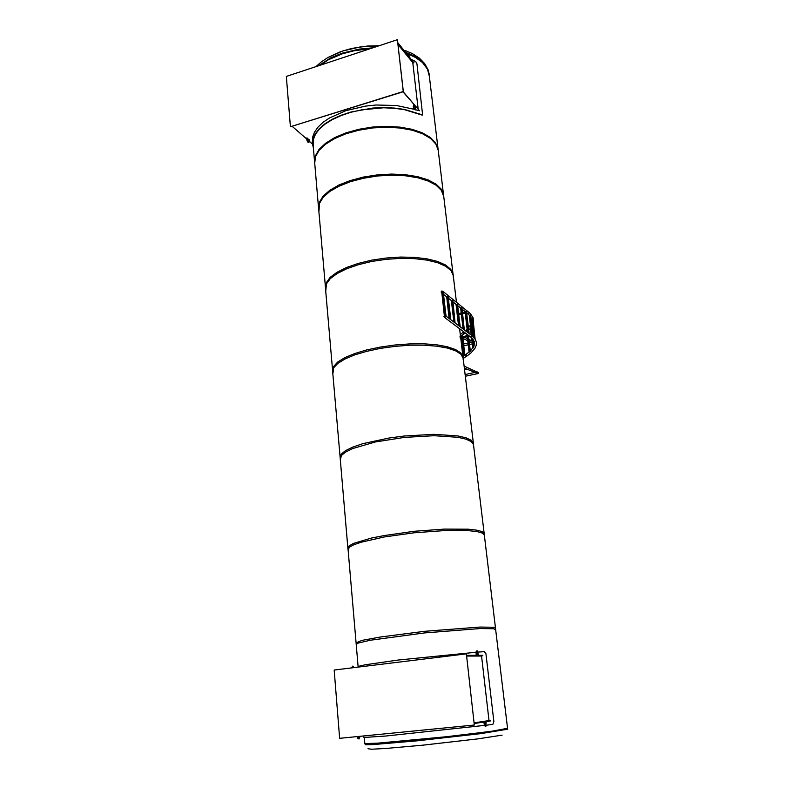 <?xml version="1.0" encoding="UTF-8"?>
<svg xmlns="http://www.w3.org/2000/svg" width="794" height="794" viewBox="0 0 794 794"><rect width="100%" height="100%" fill="white"/><g stroke="black" fill="none" stroke-linecap="round" stroke-linejoin="round"><path stroke-width="1.19" d="M364.267 737.388L364.803 743.631L371.175 743.76L451.637 736.207L492.072 731.195L507.525 728.326M495.506 628.044L493.55 627.24L479.963 627.022L424.413 631.329L380.663 636.957L362.104 640.411L356.099 642.832M356.446 644.539L357.578 643.279L370.073 640.301L424.582 632.897L480.142 628.54L493.729 628.729L495.516 629.791M484.191 533.747L482.127 531.633L476.886 530.184L468.599 529.231L444.372 529.082L414.131 531.325L384.276 535.503L371.532 538.054L353.578 543.354L349.132 545.845L347.921 548.068M348.278 550.034L349.261 547.274L353.707 544.803L361.27 542.173L384.425 536.992L414.279 532.814L444.541 530.561L468.768 530.69L477.055 531.623L482.295 533.052L484.34 534.908L484.251 535.761M473.383 443.598L471.219 440.293L465.969 437.802L457.751 435.906L433.921 434.318L404.325 435.975L389.298 437.96L362.828 443.697L352.744 447.131L345.44 450.684L341.192 454.188L340.1 457.473M340.477 459.686L341.311 455.558L345.559 452.064L352.873 448.521L375.354 442L404.474 437.395L434.08 435.727L457.91 437.296L466.128 439.181L471.378 441.653L473.502 444.58L473.472 445.861M463.041 357.34L460.778 352.943L455.528 349.509L447.389 346.75L436.69 344.814L423.936 343.842L409.783 343.891L394.965 344.973L380.296 347.038L366.57 349.965L354.511 353.598L344.725 357.717L337.668 362.104L333.599 366.54L332.617 370.788M333.014 373.22L333.708 367.84L337.778 363.424L344.844 359.047L354.63 354.938L366.699 351.315L380.425 348.397L395.104 346.333L409.922 345.241L424.085 345.182L436.839 346.154L447.538 348.08L455.687 350.829L460.937 354.243L463.14 358.144L463.16 359.831M453.136 274.714L450.793 269.325L445.543 265.037L437.474 261.474L426.934 258.874L414.399 257.365L400.523 257.077L386.023 258.02L371.691 260.154L358.302 263.37L346.561 267.459L337.053 272.213L330.225 277.354L326.324 282.624L325.451 287.765M474.346 723.493L490.384 720.922L490.325 720.386L488.985 720.525M466.763 655.884L481.511 656.023M486.394 725.19L492.915 724.307L493.888 721.508L485.918 653.621L484.39 651.715L478.008 652.082M475.953 652.221L398.36 659.993L365.25 664.776L358.392 666.374L357.717 667.159M363.642 735.949L363.751 737.239L364.525 737.398L385.715 735.998L484.38 725.448M357.717 736.534L359.017 738.966L360.049 736.306M359.622 736.346L358.967 737.934L358.144 736.485M358.848 738.936L357.886 738.519L357.27 736.574M358.769 737.864L359.176 736.385M484.3 721.895L484.816 725.22L485.819 726.53L486.166 721.597M485.571 721.686L485.6 725.458L484.896 721.796M485.501 726.46L484.409 725.527L483.814 721.974M485.382 725.319L485.084 721.766M351.524 667.913L352.635 666.146M353.161 667.714L352.744 667.178M354.084 667.605L352.844 666.067L351.96 667.863M352.447 667.804L352.973 667.069L353.598 667.665M476.182 655.358L475.993 651.884L476.817 650.911M477.462 655.358L476.956 652.013M478.534 655.358L477.125 650.792L476.45 652.023L476.668 655.358M477.263 655.358L477.224 651.824L477.948 655.358M402.965 91.826L419.54 110.753L415.56 109.77M414.121 109.274L396.365 105.493L376.028 105.036L365.627 106.108L345.866 110.694L329.381 117.998L322.959 122.405L317.967 127.139L314.523 132.062L312.667 137.034L312.439 141.928M397.953 43.154L413.972 62.825L412.84 62.954M313.362 147.664L312.667 144.607L312.985 139.377L315.149 134.067L319.148 128.846L324.885 123.864L332.229 119.308L340.963 115.319L350.819 112.053L372.545 108.113L383.691 107.587L394.519 108.044L404.672 109.483L422.567 114.931L416.989 63.848L415.738 61.604L411.491 59.451M422.239 115.09L404.454 109.691L394.37 108.272L383.621 107.815L361.548 109.84L350.978 112.262L341.192 115.497L332.527 119.457L325.232 123.983L319.525 128.926L315.555 134.117L313.412 139.397L313.422 146.394M307.05 139.198L308.598 142.454L309.233 141.898L309.134 139.794L308.439 139.178L308.866 141.024L308.32 141.56L307.635 138.474L306.931 137.858L306.673 139.317L306.931 137.858M308.677 142.483L307.496 141.838L306.673 139.317M308.39 141.6L308.439 139.178M413.734 106.515L415.143 109.949L415.451 107.259L414.855 106.585L414.875 109.006L414.17 105.81L413.575 105.136L413.327 106.644L413.575 105.136M415.212 109.979L414.121 109.274L413.327 106.644M414.855 108.986L414.855 106.585M407.411 54.439L407.788 53.942M408.741 56.076L408.166 54.935M409.684 57.237L408.563 54.141L407.937 53.893L407.818 54.945M408.166 55.362L408.632 54.875L409.347 56.821M444.799 315.655L445.712 316.3L444.789 317.322L444.074 316.558L444.799 315.655M444.779 315.506L443.925 316.568L444.779 317.481L445.851 316.498L444.779 315.506M443.35 293.224L445.523 315.555M444.948 315.486L441.841 293.065L444.471 315.645M441.93 291.08L442.844 291.726L441.921 292.728L441.216 291.964L441.93 291.08M441.921 290.941L441.077 291.984L441.901 292.877L442.983 291.914L441.921 290.941M450.833 319.565L447.707 296.678L450.367 319.198M443.479 294.306L447.211 297.293L449.225 318.513M452.898 300.827L455.101 322.771M448.312 298.157L451.945 301.075L453.969 322.086M460.183 326.612L457.076 304.171L459.736 326.265M453.037 301.928L456.58 304.767L458.614 325.59M462.048 308.151L464.272 329.689M457.662 305.611L461.116 308.39L463.16 329.014M466.495 311.724L468.718 333.033M462.187 309.223L465.562 311.933L467.616 332.368M472.827 336.368L473.214 336.735M470.634 315.248L472.857 336.368M472.222 335.852L469.711 315.456L471.735 335.425M472.996 319.069L475.09 338.998M474.405 338.036L472.093 319.297L473.899 337.44M462.525 335.366L462.297 336.596M457.175 314.335L457.076 313.551L457.175 314.335M461.125 337.976L460.967 338.562L460.421 338.145L460.302 336.487L460.302 338.343L460.034 336.547L460.649 338.452L461.423 337.946M478.564 372.803L464.083 366.004M464.321 367.969L477.799 373.607M477.452 371.949L478.514 372.634M478.564 372.902L478.097 373.517M325.858 290.406L326.433 283.875L330.334 278.625L337.172 273.483L346.68 268.739L358.422 264.66L371.82 261.454L386.152 259.32L400.662 258.368L414.547 258.655L427.083 260.154L437.623 262.754L445.692 266.288L450.942 270.575L453.215 275.359L453.285 277.414M453.215 275.359L443.558 194.828L441.216 189.21L435.975 184.129L427.986 179.851L417.594 176.625L405.277 174.65L391.66 174.045L377.468 174.859L363.454 177.052L350.392 180.516L338.949 185.032L329.718 190.352L323.098 196.187L319.357 202.232L318.583 208.177M507.525 728.277L491.039 731.343L438.129 737.695L383.482 742.936L364.803 743.581M502.116 735.184L477.591 738.877L422.845 745.119L385.963 748.414L371.632 749.199L367.989 748.732M438.169 149.917L435.708 143.109L430.477 137.6L422.537 132.926L412.225 129.353L400.037 127.109L386.569 126.335L372.555 127.07L358.729 129.303L345.847 132.906L334.582 137.65L325.49 143.297L318.999 149.51L315.347 155.971L314.632 162.373L313.015 143.714M318.99 210.916L319.456 203.353L323.198 197.319L329.818 191.493L339.058 186.173L350.501 181.667L363.573 178.213L377.587 176.01L391.789 175.196L405.406 175.792L417.723 177.767L428.125 180.982L436.104 185.25L441.355 190.322L443.767 196.604M320.061 65.257L328.388 59.798L342.095 53.913L353.787 50.796L370.292 48.652M406.369 53.168L414.24 56.622L422.378 62.398L427.47 69.147L429.346 76.284M328.051 57.446L340.755 51.6L351.692 48.414L367.294 46.032L379.105 45.744M405.645 52.265L413.734 55.729L420.294 59.987L426.348 66.617L429.107 73.961L428.026 69.683L424.681 63.619L419.401 58.2L412.354 53.615L404.93 50.379M318.513 207.393L314.702 163.227L315.426 156.835L319.079 150.374L325.57 144.171L334.661 138.533L345.926 133.789L358.819 130.196L372.644 127.963L386.668 127.219L400.136 127.993L412.324 130.236L422.636 133.799L430.576 138.464L435.817 143.972L438.189 150.026L438.318 152.587M429.236 75.43L427.43 69.157L422.358 62.428L416.542 57.992L406.409 53.208M370.203 48.682L353.767 50.826L342.115 53.932L328.458 59.798L320.151 65.227M471.348 335.187L475.398 339.514L476.38 342.393L476.211 345.37L474.931 348.387L471.07 352.854L466.971 355.98L465.87 355.404L466.306 354.283M445.712 315.873L471.795 335.525L471.666 336.696L470.524 336.934L444.541 317.441M465.324 332.984L463.736 333.728L463.101 332.835L463.597 332.081M468.539 311.923L469.065 312.826L468.45 313.65L466.634 312.776M507.684 729.22L480.648 733.686L416.483 740.911L373.12 744.593L365.657 744.772L364.764 743.69M318.602 65.733L330.681 57.902L342.035 53.238L359.166 49.139L372.674 47.868M462.942 356.526L470.415 351.047L474.127 345.827L474.117 341.251L470.683 336.993M467.358 331.376L467.12 332.001M468.748 330.096L470.356 328.369M471.973 326.106L472.232 325.659M473.432 322.493L473.164 317.898L470.415 313.58L442.853 291.299M460.292 334.403L463.855 331.892M465.403 330.701L467.14 329.192M468.47 327.823L470.385 325.222M471.527 322.453L471.725 320.478M467.785 313.69L469.462 315.297M470.902 317.392L471.576 319.267M316.141 66.547L321.292 61.932L327.525 57.754L342.651 51.014L360.188 46.906L378.897 45.814M466.346 653.859L334.135 670.047L339.643 738.321L474.336 724.991L466.346 653.859L474.336 724.991M474.286 722.937L490.325 720.386M482.831 655.874L482.772 655.358L466.693 655.348M466.773 656.003L481.511 655.993L488.985 720.545L474.286 722.877M397.407 39.7L286.306 76.403L290.366 126.752L403.223 91.489L397.407 39.7L403.402 91.687L290.366 126.752M419.54 110.753L403.203 91.757M312.558 143.317L311.873 143.525L309.263 141.243M308.409 140.498L307.467 139.665M306.633 138.94L292.311 126.395M413.972 62.825L397.903 42.757M398.112 44.623L412.801 62.627L418.15 108.838M442.873 292.817L445.434 315.575M441.841 293.065L444.382 315.694M447.707 296.678L450.277 319.218M446.685 296.926L449.126 318.434M452.441 300.469L455.012 322.791M451.429 300.708L453.87 322.017M457.076 304.171L459.647 326.284M456.074 304.41L458.515 325.51M461.622 307.804L464.182 329.709M460.629 308.032L463.061 328.934M466.068 311.357L468.629 333.053M465.086 311.585L467.517 332.299M470.217 314.89L472.758 336.319M469.234 315.119L471.626 335.336M472.509 318.761L474.991 338.83M471.626 318.97L473.8 337.331M467.061 331.952L466.564 331.584M469.314 352.03L467.18 336.606M467.051 335.515L466.882 334.155M469.026 351.831L467.259 336.587M467.13 335.495L466.971 334.224M466.664 331.654L466.594 331.138M469.959 351.474L468.113 336.398M468.202 336.378L470.028 351.405M461.731 336.725L461.185 335.267L461.284 336.825M462.078 335.465L461.78 336.706M463.805 355.95L461.423 337.907M463.567 355.781L461.503 337.887M461.374 336.805L461.185 335.267M464.49 355.494L462.346 337.698M462.217 336.606L462.029 335.078M462.426 337.678L464.559 355.444M472.033 322.999L473.651 337.172M474.494 344.03L474.177 341.4M474.544 343.673L474.316 341.847M473.75 337.281L471.983 322.959M470.644 327.327L471.17 335.048M472.976 348.09L471.497 337.668M472.748 347.921L471.586 337.758M471.269 335.118L470.276 327.039M473.621 346.998L472.609 338.8M472.708 338.919L473.69 346.869M469.472 336.09L461.016 337.996L460.222 337.42L468.321 335.227M460.222 337.42L468.688 335.505M465.046 311.982L462.594 312.558M461.125 312.905L458.604 313.491M465.175 313.114L462.733 313.69M461.264 314.027L458.743 314.623M458.644 313.838L461.165 313.243M462.634 312.905L465.086 312.33M446.01 315.923L443.34 293.185L446 315.913M442.308 293.443L444.878 315.496M448.173 297.045L450.823 319.545M447.211 297.293L449.751 318.91M447.151 297.293L449.682 318.86M451.945 301.075L454.486 322.483M451.885 301.065L454.416 322.433M457.523 304.529L460.173 326.592M456.58 304.767L459.121 325.967M456.52 304.767L459.051 325.917M461.116 308.39L463.656 329.391M461.056 308.38L463.597 329.341M466.495 311.695L469.135 333.351M465.562 311.933L468.103 332.736M465.502 311.923L468.043 332.686M473.284 336.686L470.634 315.228L473.274 336.676M469.651 315.446L472.152 335.802M472.033 319.287L474.336 337.946M470.356 351.107L468.549 336.299L470.366 351.097M469.492 351.881L467.616 336.507M467.487 335.415L467.378 334.522M469.542 351.841L467.666 336.497M467.537 335.405L467.438 334.562M464.907 355.216L462.783 337.599L464.907 355.216M464.024 355.801L461.86 337.807M464.073 355.772L461.909 337.797M473.968 346.234L473.145 339.475L473.978 346.224M473.184 347.762L472.003 338.155M473.234 347.683L472.063 338.214M507.535 728.376L495.486 627.935M358.144 666.474L356.228 644.311M495.664 629.414L484.171 533.508M356.218 644.192L348.04 549.478M484.34 534.908L473.343 443.231M348.02 549.2L340.219 458.823M473.502 444.58L462.981 356.853M340.179 458.396L332.736 372.078M463.14 358.144L460.798 338.591M460.56 336.616L459.607 328.716M456.431 302.196L453.066 274.128M332.686 371.532L325.56 289.006M312.36 141.054L312.588 143.724M466.882 356.01L463.18 358.461M464.232 333.768L462.247 335.157M461.175 335.912L460.53 336.368M441.633 292.837L442.387 293.443M469.145 333.371L466.505 311.705M462.882 338.353L467.676 340.695M469.185 341.44L472.132 342.879M464.44 337.222L467.438 338.701M468.946 339.445L471.894 340.894M473.413 341.648L474.256 342.055M461.711 346.214L462.396 346.055M463.775 345.747L468.172 344.765M469.552 344.457L472.251 343.862M461.503 344.517L462.197 344.358M463.567 344.05L467.964 343.068M469.343 342.76L471.09 342.363M460.867 339.207L461.552 339.048M465.314 376.247L477.502 373.646M465.105 374.54L474.594 372.515M464.53 369.766L466.971 369.24M464.401 368.654L465.383 368.446M325.5 288.331L318.682 209.288M507.584 728.366L507.694 729.269M438.08 149.183L443.687 195.929M438.189 150.026L429.137 74.616"/></g></svg>
